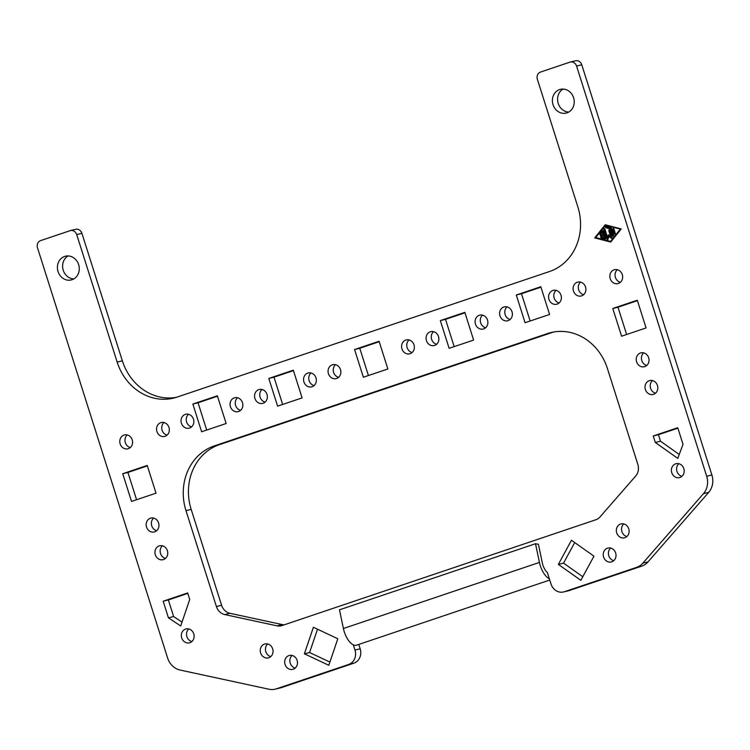 <?xml version="1.0" encoding="UTF-8"?>
<svg xmlns="http://www.w3.org/2000/svg" width="750" height="750" viewBox="0 0 750 750"><rect width="100%" height="100%" fill="white"/><g stroke="black" fill="none" stroke-linecap="round" stroke-linejoin="round"><path stroke-width="1.12" d="M573.6 97.734A12.216 10.856 76.3 0 1 566.213 113.072A12.216 10.856 76.3 0 1 553.022 104.672A12.216 10.856 76.3 0 1 560.409 89.334A12.216 10.856 76.3 0 1 573.6 97.734M563.1 89.062A12.216 10.856 -103.7 0 0 558.216 103.397A12.216 10.856 -103.7 0 0 568.725 112.069M78.637 264.609A12.216 10.856 76.3 0 1 71.25 279.956A12.216 10.856 76.3 0 1 58.05 271.556A12.216 10.856 76.3 0 1 65.447 256.209A12.216 10.856 76.3 0 1 78.637 264.609M68.128 255.947A12.216 10.856 -103.7 0 0 63.253 270.281A12.216 10.856 -103.7 0 0 73.753 278.953M535.5 543.731L339.469 609.825L343.406 628.509A16.003 7.331 71.4 0 0 345.45 634.95A16.003 7.331 71.4 0 0 353.325 644.859L354.975 650.062A11.634 10.331 76.3 0 1 348.684 664.453L276.403 688.819A17.456 15.506 76.3 0 1 275.269 689.147A17.456 15.506 76.3 0 1 268.969 689.222L180.169 670.069A17.456 15.506 76.3 0 1 167.625 658.003L37.5 247.8A5.822 5.166 76.3 0 1 37.688 243.394A5.822 5.166 76.3 0 1 40.641 240.609L70.05 230.691A5.822 5.166 76.3 0 1 70.425 230.578A5.822 5.166 76.3 0 1 74.025 231.15A5.822 5.166 76.3 0 1 76.706 234.581L117.15 362.081A52.369 46.509 -103.7 0 0 173.691 398.081A52.369 46.509 -103.7 0 0 177.084 397.097L549.534 271.519A52.369 46.509 -103.7 0 0 577.809 206.766L537.366 79.266A5.822 5.166 76.3 0 1 537.562 74.859A5.822 5.166 76.3 0 1 540.506 72.075L569.916 62.156A5.822 5.166 76.3 0 1 570.291 62.053A5.822 5.166 76.3 0 1 573.891 62.616A5.822 5.166 76.3 0 1 576.572 66.047L706.697 476.25A17.456 15.506 76.3 0 1 703.491 493.631L642.825 563.175A17.456 15.506 76.3 0 1 636.6 567.375L564.319 591.75A11.634 10.331 76.3 0 1 563.559 591.966A11.634 10.331 76.3 0 1 550.997 583.969L549.347 578.766A16.003 7.331 -108.6 0 1 541.481 568.856A16.003 7.331 -108.6 0 1 539.438 562.425L535.5 543.731L538.406 544.275L542.344 562.969A10.181 4.669 71.4 0 0 543.647 567.066A10.181 4.669 71.4 0 0 547.369 572.531L549.347 578.766M176.269 397.359A52.369 46.509 76.3 0 1 122.344 360.806L81.9 233.316A5.822 5.166 -103.7 0 0 79.228 229.875A5.822 5.166 -103.7 0 0 75.619 229.312L70.425 230.578M563.559 591.966L568.762 590.7A11.634 10.331 -103.7 0 0 569.513 590.475L641.794 566.109A17.456 15.506 -103.7 0 0 648.019 561.9L708.694 492.356A17.456 15.506 -103.7 0 0 711.891 474.975L581.766 64.781A5.822 5.166 -103.7 0 0 579.094 61.341A5.822 5.166 -103.7 0 0 575.484 60.778L570.291 62.053M616.706 532.884A7.153 6.356 76.3 0 1 621.038 523.903A7.153 6.356 76.3 0 1 628.762 528.825A7.153 6.356 76.3 0 1 624.431 537.806A7.153 6.356 76.3 0 1 616.706 532.884M623.794 523.913A7.153 6.356 -103.7 0 0 621.909 531.619A7.153 6.356 -103.7 0 0 626.878 536.531M146.531 527.053A7.153 6.356 76.3 0 1 150.862 518.062A7.153 6.356 76.3 0 1 158.588 522.984A7.153 6.356 76.3 0 1 154.256 531.966A7.153 6.356 76.3 0 1 146.531 527.053M153.619 518.072A7.153 6.356 -103.7 0 0 151.734 525.778A7.153 6.356 -103.7 0 0 156.703 530.691M181.706 637.913A7.153 6.356 76.3 0 1 186.037 628.931A7.153 6.356 76.3 0 1 193.763 633.853A7.153 6.356 76.3 0 1 189.431 642.834A7.153 6.356 76.3 0 1 181.706 637.913M188.784 628.941A7.153 6.356 -103.7 0 0 186.9 636.647A7.153 6.356 -103.7 0 0 191.869 641.55M285.047 664.434A7.153 6.356 76.3 0 1 289.378 655.444A7.153 6.356 76.3 0 1 297.103 660.366A7.153 6.356 76.3 0 1 292.772 669.356A7.153 6.356 76.3 0 1 285.047 664.434M292.134 655.453A7.153 6.356 -103.7 0 0 290.241 663.159A7.153 6.356 -103.7 0 0 295.219 668.072M645.394 389.531A7.153 6.356 76.3 0 1 649.725 380.55A7.153 6.356 76.3 0 1 657.45 385.472A7.153 6.356 76.3 0 1 653.119 394.453A7.153 6.356 76.3 0 1 645.394 389.531M652.472 380.559A7.153 6.356 -103.7 0 0 650.588 388.266A7.153 6.356 -103.7 0 0 655.556 393.178M610.219 278.672A7.153 6.356 76.3 0 1 614.55 269.681A7.153 6.356 76.3 0 1 622.275 274.603A7.153 6.356 76.3 0 1 617.944 283.594A7.153 6.356 76.3 0 1 610.219 278.672M617.306 269.7A7.153 6.356 -103.7 0 0 615.422 277.397A7.153 6.356 -103.7 0 0 620.391 282.309M230.419 406.725A7.153 6.356 76.3 0 1 234.75 397.734A7.153 6.356 76.3 0 1 242.475 402.656A7.153 6.356 76.3 0 1 238.144 411.647A7.153 6.356 76.3 0 1 230.419 406.725M237.506 397.753A7.153 6.356 -103.7 0 0 235.622 405.45A7.153 6.356 -103.7 0 0 240.591 410.363M499.959 315.844A7.153 6.356 76.3 0 1 504.291 306.863A7.153 6.356 76.3 0 1 512.016 311.784A7.153 6.356 76.3 0 1 507.684 320.766A7.153 6.356 76.3 0 1 499.959 315.844M507.047 306.872A7.153 6.356 -103.7 0 0 505.153 314.578A7.153 6.356 -103.7 0 0 510.122 319.491M303.928 381.938A7.153 6.356 76.3 0 1 308.259 372.956A7.153 6.356 76.3 0 1 315.984 377.878A7.153 6.356 76.3 0 1 311.653 386.859A7.153 6.356 76.3 0 1 303.928 381.938M311.016 372.966A7.153 6.356 -103.7 0 0 309.131 380.672A7.153 6.356 -103.7 0 0 314.1 385.575M401.944 348.891A7.153 6.356 76.3 0 1 406.275 339.909A7.153 6.356 76.3 0 1 414 344.831A7.153 6.356 76.3 0 1 409.669 353.812A7.153 6.356 76.3 0 1 401.944 348.891M409.031 339.919A7.153 6.356 -103.7 0 0 407.137 347.625A7.153 6.356 -103.7 0 0 412.116 352.538M328.434 373.678A7.153 6.356 76.3 0 1 332.766 364.688A7.153 6.356 76.3 0 1 340.491 369.609A7.153 6.356 76.3 0 1 336.159 378.6A7.153 6.356 76.3 0 1 328.434 373.678M335.522 364.706A7.153 6.356 -103.7 0 0 333.628 372.413A7.153 6.356 -103.7 0 0 338.606 377.316M426.45 340.631A7.153 6.356 76.3 0 1 430.781 331.65A7.153 6.356 76.3 0 1 438.506 336.572A7.153 6.356 76.3 0 1 434.175 345.553A7.153 6.356 76.3 0 1 426.45 340.631M433.538 331.659A7.153 6.356 -103.7 0 0 431.644 339.366A7.153 6.356 -103.7 0 0 436.613 344.269M475.453 324.113A7.153 6.356 76.3 0 1 479.784 315.122A7.153 6.356 76.3 0 1 487.509 320.044A7.153 6.356 76.3 0 1 483.178 329.034A7.153 6.356 76.3 0 1 475.453 324.113M482.541 315.131A7.153 6.356 -103.7 0 0 480.656 322.838A7.153 6.356 -103.7 0 0 485.625 327.75M254.925 398.466A7.153 6.356 76.3 0 1 259.256 389.475A7.153 6.356 76.3 0 1 266.981 394.397A7.153 6.356 76.3 0 1 262.65 403.387A7.153 6.356 76.3 0 1 254.925 398.466M262.013 389.484A7.153 6.356 -103.7 0 0 260.119 397.191A7.153 6.356 -103.7 0 0 265.097 402.103M120.159 443.897A7.153 6.356 76.3 0 1 124.491 434.916A7.153 6.356 76.3 0 1 132.216 439.838A7.153 6.356 76.3 0 1 127.884 448.819A7.153 6.356 76.3 0 1 120.159 443.897M127.247 434.925A7.153 6.356 -103.7 0 0 125.353 442.631A7.153 6.356 -103.7 0 0 130.322 447.544M636.6 361.819A7.153 6.356 76.3 0 1 640.931 352.838A7.153 6.356 76.3 0 1 648.656 357.759A7.153 6.356 76.3 0 1 644.325 366.741A7.153 6.356 76.3 0 1 636.6 361.819M643.688 352.847A7.153 6.356 -103.7 0 0 641.794 360.553A7.153 6.356 -103.7 0 0 646.763 365.456M671.766 472.688A7.153 6.356 76.3 0 1 676.097 463.697A7.153 6.356 76.3 0 1 683.822 468.619A7.153 6.356 76.3 0 1 679.491 477.609A7.153 6.356 76.3 0 1 671.766 472.688M678.853 463.706A7.153 6.356 -103.7 0 0 676.969 471.412A7.153 6.356 -103.7 0 0 681.938 476.325M260.625 652.941A7.153 6.356 76.3 0 1 264.956 643.959A7.153 6.356 76.3 0 1 272.681 648.881A7.153 6.356 76.3 0 1 268.35 657.863A7.153 6.356 76.3 0 1 260.625 652.941M267.712 643.969A7.153 6.356 -103.7 0 0 265.819 651.675A7.153 6.356 -103.7 0 0 270.797 656.587M155.325 554.766A7.153 6.356 76.3 0 1 159.656 545.775A7.153 6.356 76.3 0 1 167.381 550.697A7.153 6.356 76.3 0 1 163.05 559.688A7.153 6.356 76.3 0 1 155.325 554.766M162.413 545.794A7.153 6.356 -103.7 0 0 160.519 553.491A7.153 6.356 -103.7 0 0 165.497 558.403M603.591 557.034A7.153 6.356 76.3 0 1 607.922 548.044A7.153 6.356 76.3 0 1 615.647 552.966A7.153 6.356 76.3 0 1 611.316 561.956A7.153 6.356 76.3 0 1 603.591 557.034M610.678 548.053A7.153 6.356 -103.7 0 0 608.784 555.759A7.153 6.356 -103.7 0 0 613.753 560.672M156.909 431.512A7.153 6.356 76.3 0 1 161.241 422.522A7.153 6.356 76.3 0 1 168.966 427.444A7.153 6.356 76.3 0 1 164.634 436.425A7.153 6.356 76.3 0 1 156.909 431.512M163.997 422.531A7.153 6.356 -103.7 0 0 162.112 430.238A7.153 6.356 -103.7 0 0 167.081 435.15M573.469 291.066A7.153 6.356 76.3 0 1 577.8 282.075A7.153 6.356 76.3 0 1 585.525 286.997A7.153 6.356 76.3 0 1 581.194 295.988A7.153 6.356 76.3 0 1 573.469 291.066M580.556 282.084A7.153 6.356 -103.7 0 0 578.663 289.791A7.153 6.356 -103.7 0 0 583.631 294.703M548.962 299.325A7.153 6.356 76.3 0 1 553.294 290.334A7.153 6.356 76.3 0 1 561.019 295.256A7.153 6.356 76.3 0 1 556.688 304.247A7.153 6.356 76.3 0 1 548.962 299.325M556.05 290.353A7.153 6.356 -103.7 0 0 554.166 298.05A7.153 6.356 -103.7 0 0 559.134 302.963M181.416 423.244A7.153 6.356 76.3 0 1 185.747 414.262A7.153 6.356 76.3 0 1 193.472 419.184A7.153 6.356 76.3 0 1 189.141 428.166A7.153 6.356 76.3 0 1 181.416 423.244M188.503 414.272A7.153 6.356 -103.7 0 0 186.609 421.978A7.153 6.356 -103.7 0 0 191.588 426.891M549.75 580.041L356.531 645.188A16.003 7.331 -108.6 0 1 353.325 644.859M601.003 236.4A0.609 0.534 76.3 0 1 600.637 235.247L603.188 234.384L602.55 232.369L600.722 234.637A0.609 0.534 76.3 0 1 599.897 233.812L602.325 230.784A0.609 0.534 76.3 0 1 603.253 231.019L605.531 238.209A0.609 0.534 76.3 0 1 604.922 238.969L601.228 238.003A0.609 0.534 76.3 0 1 601.416 236.831L604.191 237.553L603.553 235.538L601.003 236.4M602.55 232.369L603.066 232.238L603.703 234.253L601.153 235.116A0.609 0.534 -103.7 0 0 601.312 236.297M603.553 235.538L604.069 235.416L604.716 237.431L604.191 237.553M601.462 236.841A0.609 0.534 -103.7 0 0 601.744 237.881L605.4 238.828M602.878 230.616A0.609 0.534 -103.7 0 0 602.841 230.653L600.413 233.681A0.609 0.534 -103.7 0 0 600.694 234.675M603.188 234.384L603.703 234.253M615.319 233.438A0.609 0.534 76.3 0 1 614.297 233.784L612.863 229.256A0.609 0.534 76.3 0 1 613.884 228.909L615.319 233.438M613.509 228.506A0.609 0.534 -103.7 0 0 613.378 229.125L614.812 233.653A0.609 0.534 -103.7 0 0 615.188 234.056M620.737 229.153L605.428 225.422L595.716 237.544L610.5 241.406L620.737 229.153L605.428 225.422M610.5 241.406L620.212 229.284M605.212 224.756L621.234 228.938L610.706 242.072L594.694 237.891L605.212 224.756M605.559 224.841L595.209 237.759L610.884 241.856M594.694 237.891L595.209 237.759M611.006 227.85A0.609 0.534 76.3 0 1 611.419 228.272L613.697 235.453A0.609 0.534 76.3 0 1 612.675 235.8L610.5 228.947L605.878 227.737A0.609 0.534 76.3 0 1 606.075 226.566L611.006 227.85M606.112 226.575A0.609 0.534 -103.7 0 0 606.403 227.616L611.025 228.816L613.2 235.678A0.609 0.534 -103.7 0 0 613.575 236.081M610.5 228.947L611.025 228.816M609.422 229.884A0.609 0.534 -103.7 0 0 609.3 230.503L611.091 236.147L610.566 236.278L608.775 230.634A0.609 0.534 76.3 0 1 609.797 230.287L612.075 237.478A0.609 0.534 76.3 0 1 611.306 238.162L608.962 236.559L607.987 239.278A0.609 0.534 76.3 0 1 606.975 239.203L603.844 229.35A0.609 0.534 76.3 0 1 604.866 229.003L607.5 237.309L608.4 234.797L610.566 236.278M608.784 235.059L607.5 237.309M604.491 228.6A0.609 0.534 -103.7 0 0 604.369 229.219L607.491 239.072A0.609 0.534 -103.7 0 0 607.866 239.475M608.962 236.559L611.822 238.031A0.609 0.534 -103.7 0 0 611.953 238.097M214.266 445.922L547.509 333.562A52.369 46.509 76.3 0 1 550.903 332.578A52.369 46.509 76.3 0 1 607.444 368.578L637.847 464.428A11.634 10.331 76.3 0 1 635.709 476.016L600 516.956A11.634 10.331 76.3 0 1 595.847 519.759L281.981 625.575A11.634 10.331 76.3 0 1 281.231 625.8A11.634 10.331 76.3 0 1 277.031 625.847L224.756 614.569A11.634 10.331 76.3 0 1 216.394 606.525L185.991 510.675A52.369 46.509 76.3 0 1 214.266 445.922L219.469 444.647A52.369 46.509 -103.7 0 0 191.184 509.409L221.588 605.259A11.634 10.331 -103.7 0 0 229.95 613.303L282.225 624.572A11.634 10.331 -103.7 0 0 284.325 624.788M637.294 300.225L646.087 327.938L621.581 336.206L612.788 308.484L637.294 300.225M217.35 395.794L226.144 423.506L201.638 431.766L192.853 404.053L217.35 395.794M540.797 286.734L549.591 314.456L525.084 322.716L516.291 295.003L540.797 286.734M147.225 465.45L156.019 493.172L131.522 501.431L122.728 473.719L147.225 465.45M593.953 556.172L580.837 580.312L558.347 564.394L571.472 540.253L593.953 556.172M168.441 617.841L163.172 601.209L187.669 592.95L189.731 599.428L180.712 625.978L168.441 617.841L173.644 616.566L182.025 622.125M655.294 442.462L653.231 435.984L677.737 427.716L683.016 444.347L677.775 458.381L655.294 442.462L660.487 441.197L679.237 454.472M313.397 627.263L337.819 638.747L328.809 665.288L304.387 653.803L313.397 627.263M293.316 370.181L302.1 397.894L277.603 406.153L268.809 378.441L293.316 370.181M449.128 348.328L440.334 320.606L464.831 312.347L473.625 340.069L449.128 348.328M363.366 377.241L354.572 349.528L379.078 341.269L387.863 368.981L363.366 377.241M275.269 689.147L280.472 687.881A17.456 15.506 -103.7 0 0 281.597 687.553L353.888 663.178A11.634 10.331 -103.7 0 0 360.169 648.787L358.781 644.428M553.528 332.025A52.369 46.509 -103.7 0 0 552.712 332.297L219.469 444.647M637.434 300.656L617.991 307.219L626.644 334.5M217.491 396.225L198.047 402.778L206.7 430.059M540.938 287.175L521.484 293.728L530.147 321.009M147.366 465.891L127.922 472.444L136.575 499.725M574.725 542.55L563.55 563.119L582.778 576.741M187.809 593.381L168.366 599.944L173.644 616.566M677.878 428.156L658.434 434.709L660.487 441.197M317.512 629.194L309.581 652.528L329.897 662.081M293.447 370.613L274.003 377.175L282.656 404.456M464.972 312.787L445.528 319.341L454.181 346.622M379.209 341.7L359.766 348.253L368.419 375.534M354.572 349.528L359.766 348.253M440.334 320.606L445.528 319.341M268.809 378.441L274.003 377.175M304.387 653.803L309.581 652.528M653.231 435.984L658.434 434.709M163.172 601.209L168.366 599.944M558.347 564.394L563.55 563.119M122.728 473.719L127.922 472.444M516.291 295.003L521.484 293.728M192.853 404.053L198.047 402.778M612.788 308.484L617.991 307.219M76.706 234.581L81.9 233.316M576.572 66.047L581.766 64.781M600.637 235.247L601.153 235.116M601.228 238.003L601.744 237.881M602.325 230.784L602.841 230.653M599.897 233.812L600.413 233.681M614.297 233.784L614.812 233.653M612.863 229.256L613.378 229.125M605.878 227.737L606.403 227.616M612.675 235.8L613.2 235.678M608.775 230.634L609.3 230.503M603.844 229.35L604.369 229.219M606.975 239.203L607.491 239.072M611.306 238.162L611.822 238.031M539.438 562.425L343.406 628.509M354.975 650.062L360.169 648.787M547.509 333.562L552.712 332.297M185.991 510.675L191.184 509.409M216.394 606.525L221.588 605.259M224.756 614.569L229.95 613.303M277.031 625.847L282.225 624.572M117.15 362.081L122.344 360.806M276.403 688.819L281.597 687.553M348.684 664.453L353.888 663.178M564.319 591.75L569.513 590.475M636.6 567.375L641.794 566.109M642.825 563.175L648.019 561.9M703.491 493.631L708.694 492.356M706.697 476.25L711.891 474.975"/></g></svg>
